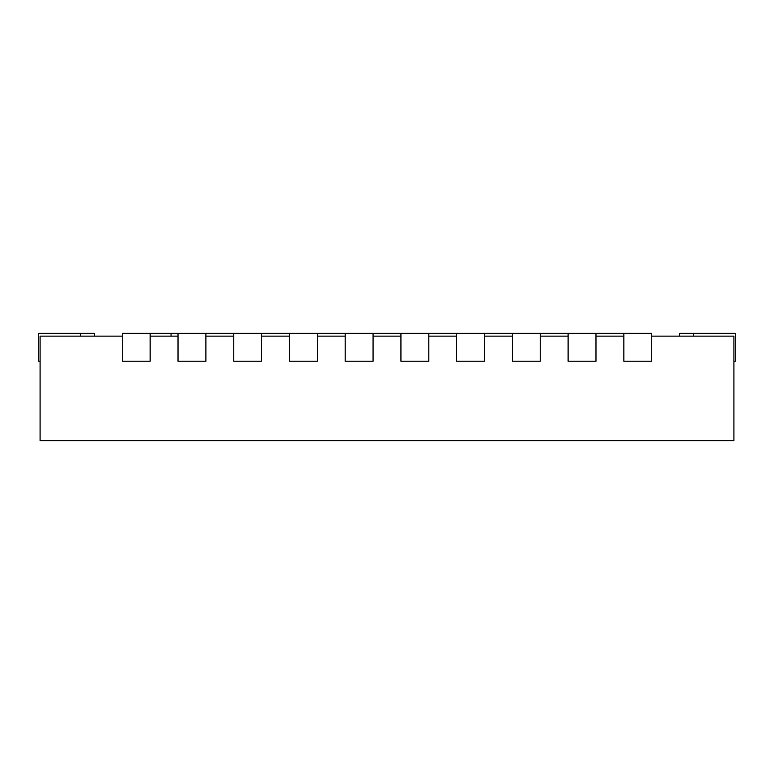 <?xml version="1.0" encoding="UTF-8"?>
<svg xmlns="http://www.w3.org/2000/svg" width="774" height="774" viewBox="0 0 774 774"><rect width="100%" height="100%" fill="white"/><g stroke="black" fill="none" stroke-linecap="round" stroke-linejoin="round"><path stroke-width="1.16" d="M651.708 336.148L733.907 336.148L733.907 440.638L40.093 440.638L40.093 336.148L122.292 336.148M595.98 336.148L623.844 336.148M540.252 336.148L568.116 336.148M484.524 336.148L512.388 336.148M428.796 336.148L456.66 336.148M373.068 336.148L400.932 336.148M317.34 336.148L345.204 336.148M261.612 336.148L289.476 336.148M205.884 336.148L233.748 336.148M150.156 336.148L178.02 336.148M122.292 333.362L122.292 361.226L150.156 361.226L150.156 333.362L122.292 333.362M94.428 336.148L94.428 333.362L38.7 333.362L38.7 361.226L40.093 361.226M178.02 333.362L178.02 361.226L205.884 361.226L205.884 333.362L171.054 333.362L171.054 336.148M233.748 333.362L233.748 361.226L261.612 361.226L261.612 333.362L205.884 333.362M289.476 333.362L289.476 361.226L317.34 361.226L317.34 333.362L261.612 333.362M345.204 333.362L345.204 361.226L373.068 361.226L373.068 333.362L317.34 333.362M400.932 333.362L400.932 361.226L428.796 361.226L428.796 333.362L373.068 333.362M456.66 333.362L456.66 361.226L484.524 361.226L484.524 333.362L428.796 333.362M512.388 333.362L512.388 361.226L540.252 361.226L540.252 333.362L484.524 333.362M568.116 333.362L568.116 361.226L595.98 361.226L595.98 333.362L540.252 333.362M623.844 333.362L623.844 361.226L651.708 361.226L651.708 333.362L595.98 333.362M733.907 361.226L735.3 361.226L735.3 333.362L679.572 333.362L679.572 336.148M171.054 333.362L150.156 333.362M80.496 333.362L80.496 336.148M693.504 333.362L693.504 336.148"/></g></svg>

